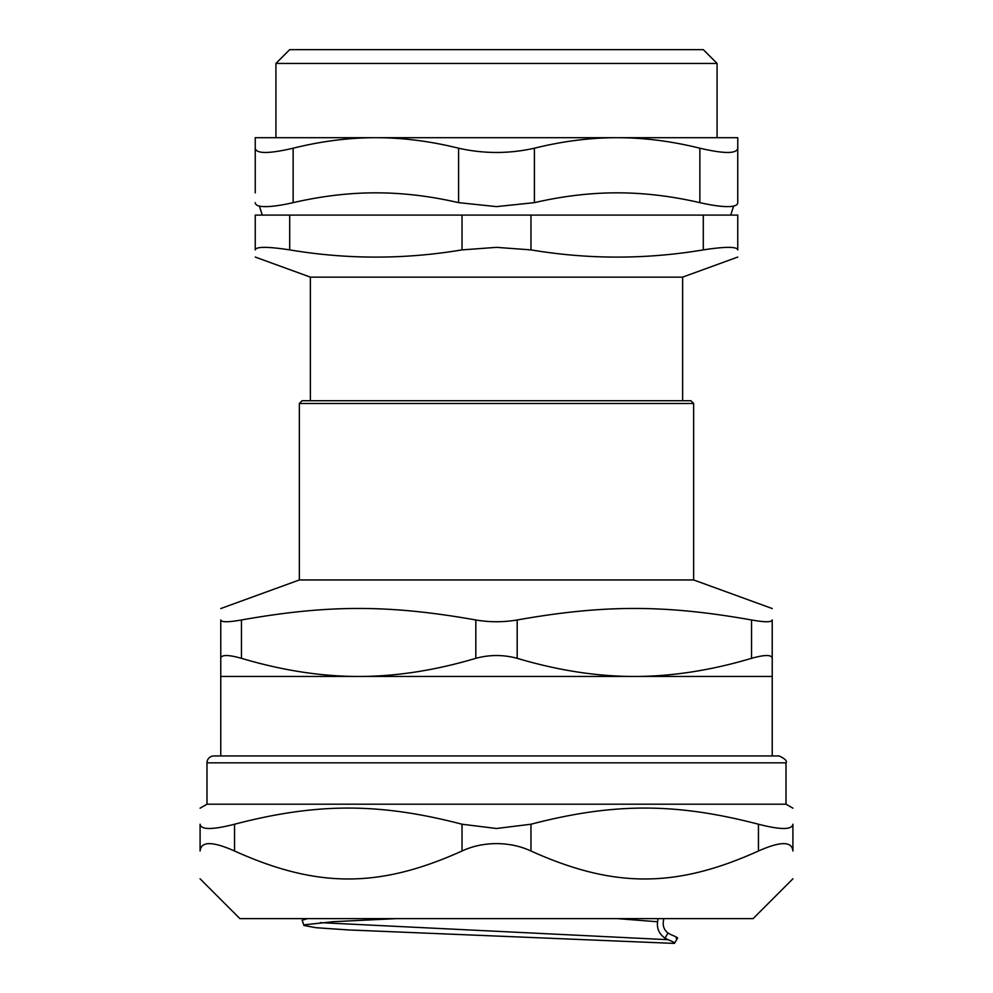 <?xml version="1.0" encoding="UTF-8"?>
<svg xmlns="http://www.w3.org/2000/svg" width="993" height="993" viewBox="0 0 993 993"><rect width="100%" height="100%" fill="white"/><g stroke="black" fill="none" stroke-linecap="round" stroke-linejoin="round"><path stroke-width="1.49" d="M289.695 215.096L255.238 215.096L255.238 249.888C256.082 246.512 267.576 246.512 289.695 249.888L289.695 215.096L462.03 215.096L462.03 249.888L496.5 247.356L530.97 249.888L530.97 215.096L462.03 215.096M530.97 215.096L703.305 215.096L703.305 249.888C725.424 246.512 736.918 246.512 737.762 249.888L737.762 215.096L703.305 215.096M676.171 938.286C679.187 938.509 677.412 937.293 670.858 934.636L667.991 933.048L665.012 938.137L668.09 939.701C674.557 942.369 676.208 943.573 673.031 943.35L348.406 929.932L315.923 927.698L303.932 925.464L304.752 924.768L333.3 921.69L396.492 918.624M665.012 938.137C659.166 933.991 656.696 928.542 657.589 921.765L658.024 918.624M617.348 918.624L657.589 921.765M677.561 938.137L674.57 943.176L673.031 943.35M307.569 918.624L302.12 920.275L304.007 925.464M737.762 215.096L737.762 249.888C737.762 259.508 737.762 259.508 737.762 249.888C737.762 259.508 737.762 259.508 737.762 249.888M703.305 249.888C645.86 259.508 588.415 259.508 530.97 249.888M462.03 249.888C404.585 259.508 347.14 259.508 289.695 249.888M255.238 249.888C255.238 259.508 255.238 259.508 255.238 249.888C255.238 259.508 255.238 259.508 255.238 249.888L255.238 215.096M737.762 257.063L682.625 277.134L310.375 277.134L255.238 257.063M717.083 63.44L703.305 49.65L289.695 49.65L275.917 63.44L717.083 63.44L717.083 137.692M534.408 202.646L534.408 148.205C509.136 153.878 483.864 153.878 458.592 148.205L458.592 202.646L496.5 206.618L534.408 202.646C562.907 196.08 590.487 192.816 617.137 192.841C643.787 192.816 671.355 196.08 699.854 202.646C711.609 205.303 720.856 206.618 727.608 206.618C734.286 206.618 737.675 205.303 737.762 202.646L737.762 148.205C736.831 153.878 724.195 153.878 699.854 148.205L699.854 202.646M534.408 148.205C562.708 141.192 590.289 137.692 617.137 137.692L737.762 137.692L737.762 192.841M458.592 202.646C430.093 196.08 402.513 192.816 375.863 192.841C349.213 192.816 321.645 196.08 293.146 202.646L293.146 148.205C321.447 141.192 349.015 137.692 375.863 137.692L617.137 137.692C643.985 137.692 671.553 141.192 699.854 148.205M293.146 148.205C268.805 153.878 256.169 153.878 255.238 148.205L255.238 137.692L375.863 137.692C402.711 137.692 430.292 141.192 458.592 148.205M255.238 148.205L255.238 192.841M293.146 202.646C281.391 205.303 272.144 206.618 265.392 206.618C258.714 206.618 255.325 205.303 255.238 202.646M475.821 658.322C489.611 654.598 503.389 654.598 517.179 658.322L517.179 619.98C503.389 622.326 489.611 622.326 475.821 619.98L475.821 658.322C435.12 670.424 396.058 676.469 358.634 676.456C321.211 676.469 282.149 670.424 241.448 658.322L241.448 619.98C328.149 604.613 389.119 604.613 475.821 619.98M517.179 619.98C603.881 604.613 664.851 604.613 751.552 619.98L751.552 658.322C710.851 670.424 671.789 676.469 634.366 676.456L220.769 676.456L220.769 658.322C221.29 654.598 228.179 654.598 241.448 658.322M751.552 658.322C764.821 654.598 771.71 654.598 772.231 658.322L772.231 676.456L634.366 676.456C596.942 676.469 557.88 670.424 517.179 658.322M241.448 619.98C228.167 622.326 221.278 622.326 220.769 619.98L220.769 658.322M772.231 658.322L772.231 619.98C771.722 622.326 764.833 622.326 751.552 619.98M772.231 619.98C772.231 604.613 772.231 604.613 772.231 619.98C772.231 604.613 772.231 604.613 772.231 619.98M220.769 608.548L299.352 579.949L299.352 403.481L693.648 403.481L690.892 400.713L302.108 400.713L299.352 403.481M693.648 403.481L693.648 579.949L299.352 579.949M220.769 676.456L220.769 755.946L779.133 755.946L213.867 755.946A6.889 6.889 0 0 0 206.978 762.835L786.022 762.835L786.022 804.193L206.978 804.193L200.089 808.178M663.758 918.624L663.324 921.827C662.753 926.345 664.305 930.081 667.991 933.048M792.91 851.001L792.91 824.227L792.91 851.001C792.91 888.301 792.91 888.301 792.91 851.001C792.91 888.301 792.91 888.301 792.91 851.001C792.004 841.195 780.523 841.195 758.453 851.001C675.724 888.301 613.686 888.301 530.97 851.001L530.97 824.227L496.5 828.497L462.03 824.227L462.03 851.001C379.314 888.301 317.276 888.301 234.547 851.001L234.547 824.227C212.44 829.9 200.958 829.9 200.089 824.227L200.089 851.001C200.089 888.301 200.089 888.301 200.089 851.001C200.089 888.301 200.089 888.301 200.089 851.001C200.996 841.195 212.477 841.195 234.547 851.001M792.91 824.227C792.91 802.692 792.91 802.692 792.91 824.227C792.91 802.692 792.91 802.692 792.91 824.227C792.042 829.9 780.56 829.9 758.453 824.227L758.453 851.001M200.089 824.227C200.089 802.692 200.089 802.692 200.089 824.227C200.089 802.692 200.089 802.692 200.089 824.227M234.547 824.227C317.276 802.692 379.314 802.692 462.03 824.227M462.03 851.001C472.469 846.148 483.963 843.69 496.5 843.603C509.037 843.69 520.531 846.148 530.97 851.001M792.91 878.805L753.091 918.624L239.909 918.624L200.089 878.805M530.97 824.227C613.686 802.692 675.724 802.692 758.453 824.227M320.292 922.646L668.09 939.701M305.559 918.624L302.977 919.568M310.375 277.134L310.375 400.713M682.625 277.134L682.625 400.713M275.917 63.44L275.917 137.692M730.724 215.096L733.616 206.085M262.276 215.096L259.384 206.085M693.648 579.949L772.231 608.548M772.231 676.456L772.231 755.946M786.022 804.193L792.91 808.178M206.978 762.835L206.978 804.193M786.022 762.835C787.362 761.048 785.066 758.751 779.133 755.946"/></g></svg>
